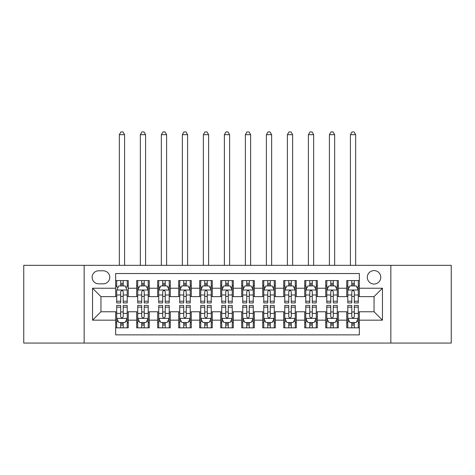 <?xml version="1.0" encoding="UTF-8"?>
<svg xmlns="http://www.w3.org/2000/svg" width="475" height="475" viewBox="0 0 475 475"><rect width="100%" height="100%" fill="white"/><g stroke="black" fill="none" stroke-linecap="round" stroke-linejoin="round"><path stroke-width="0.71" d="M374.051 270.584A6.721 6.721 0 0 0 367.323 277.311A6.721 6.721 0 0 0 374.051 284.032A6.721 6.721 0 0 0 380.772 277.311A6.721 6.721 0 0 0 374.051 270.584M390.854 343.063L451.25 343.063L451.25 265.335L390.854 265.335L390.854 343.063L84.146 343.063L84.146 265.335L23.75 265.335L23.75 343.063L84.146 343.063M359.343 280.565L346.738 280.565L346.738 288.23L338.337 288.23L338.337 296.637L346.738 296.637L346.738 288.23M338.337 288.23L338.337 280.565L325.731 280.565L325.731 288.23L317.33 288.23L317.33 296.637L325.731 296.637L325.731 288.23M317.33 288.23L317.33 280.565L304.724 280.565L304.724 288.23L296.323 288.23L296.323 296.637L304.724 296.637L304.724 288.23M296.323 288.23L296.323 280.565L283.717 280.565L283.717 288.23L275.316 288.23L275.316 296.637L283.717 296.637L283.717 288.23M275.316 288.23L275.316 280.565L262.711 280.565L262.711 288.23L254.303 288.23L254.303 296.637L262.711 296.637L262.711 288.23M254.303 288.23L254.303 280.565L241.704 280.565L241.704 288.23L233.296 288.23L233.296 296.637L241.704 296.637L241.704 288.23M233.296 288.23L233.296 280.565L220.697 280.565L220.697 288.23L212.289 288.23L212.289 296.637L220.697 296.637L220.697 288.23M212.289 288.23L212.289 280.565L199.684 280.565L199.684 288.23L191.283 288.23L191.283 296.637L199.684 296.637L199.684 288.23M191.283 288.23L191.283 280.565L178.677 280.565L178.677 288.23L170.276 288.23L170.276 296.637L178.677 296.637L178.677 288.23M170.276 288.23L170.276 280.565L157.67 280.565L157.67 288.23L149.269 288.23L149.269 296.637L157.67 296.637L157.67 288.23M149.269 288.23L149.269 280.565L136.663 280.565L136.663 296.637L128.262 296.637L128.262 280.565L115.657 280.565M115.657 327.833L128.262 327.833L128.262 311.76L136.663 311.76L136.663 327.833L149.269 327.833L149.269 311.76L157.67 311.76L157.67 320.162L149.269 320.162M157.67 320.162L157.67 327.833L170.276 327.833L170.276 311.76L178.677 311.76L178.677 320.162L170.276 320.162M178.677 320.162L178.677 327.833L191.283 327.833L191.283 311.76L199.684 311.76L199.684 320.162L191.283 320.162M199.684 320.162L199.684 327.833L212.289 327.833L212.289 311.76L220.697 311.76L220.697 320.162L212.289 320.162M220.697 320.162L220.697 327.833L233.296 327.833L233.296 311.76L241.704 311.76L241.704 320.162L233.296 320.162M241.704 320.162L241.704 327.833L254.303 327.833L254.303 311.76L262.711 311.76L262.711 320.162L254.303 320.162M262.711 320.162L262.711 327.833L275.316 327.833L275.316 311.76L283.717 311.76L283.717 320.162L275.316 320.162M283.717 320.162L283.717 327.833L296.323 327.833L296.323 311.76L304.724 311.76L304.724 320.162L296.323 320.162M304.724 320.162L304.724 327.833L317.33 327.833L317.33 311.76L325.731 311.76L325.731 320.162L317.33 320.162M325.731 320.162L325.731 327.833L338.337 327.833L338.337 311.76L346.738 311.76L346.738 320.162L338.337 320.162M98.64 283.818L103.265 283.818A6.513 6.513 0 0 0 109.772 277.311A6.513 6.513 0 0 0 103.265 270.798L98.64 270.798A6.513 6.513 0 0 0 92.126 277.311A6.513 6.513 0 0 0 98.64 283.818M390.854 265.335L84.146 265.335M359.343 288.23L359.343 273.529L115.657 273.529L115.657 296.637L100.949 296.637L100.949 311.76L115.657 311.76L115.657 334.869L359.343 334.869L359.343 311.76L374.051 311.76L374.051 296.637L359.343 296.637L359.343 288.23L382.452 288.23L382.452 320.162L359.343 320.162M115.657 320.162L92.548 320.162L92.548 288.23L115.657 288.23M346.738 320.162L346.738 327.833L359.343 327.833M115.657 285.819L116.707 285.819M120.698 285.819L123.221 285.819M127.211 285.819L128.262 285.819M115.657 296.424L116.707 296.424M120.698 296.424L123.221 296.424M127.211 296.424L128.262 296.424M115.657 311.974L116.707 311.974M120.698 311.974L123.221 311.974M127.211 311.974L128.262 311.974M115.657 322.578L116.707 322.578M120.698 322.578L123.221 322.578M127.211 322.578L128.262 322.578M136.663 296.424L137.714 296.424M141.704 296.424L144.228 296.424M148.218 296.424L149.269 296.424M136.663 285.819L137.714 285.819M141.704 285.819L144.228 285.819M148.218 285.819L149.269 285.819M136.663 311.974L137.714 311.974M141.704 311.974L144.228 311.974M148.218 311.974L149.269 311.974M136.663 322.578L137.714 322.578M141.704 322.578L144.228 322.578M148.218 322.578L149.269 322.578M157.67 311.974L158.721 311.974M162.711 311.974L165.235 311.974M169.225 311.974L170.276 311.974M157.67 322.578L158.721 322.578M162.711 322.578L165.235 322.578M169.225 322.578L170.276 322.578M157.67 285.819L158.721 285.819M162.711 285.819L165.235 285.819M169.225 285.819L170.276 285.819M157.67 296.424L158.721 296.424M162.711 296.424L165.235 296.424M169.225 296.424L170.276 296.424M178.677 311.974L179.728 311.974M183.724 311.974L186.242 311.974M190.232 311.974L191.283 311.974M178.677 322.578L179.728 322.578M183.724 322.578L186.242 322.578M190.232 322.578L191.283 322.578M178.677 285.819L179.728 285.819M183.724 285.819L186.242 285.819M190.232 285.819L191.283 285.819M178.677 296.424L179.728 296.424M183.724 296.424L186.242 296.424M190.232 296.424L191.283 296.424M199.684 311.974L200.735 311.974M204.731 311.974L207.248 311.974M211.238 311.974L212.289 311.974M199.684 322.578L200.735 322.578M204.731 322.578L207.248 322.578M211.238 322.578L212.289 322.578M199.684 285.819L200.735 285.819M204.731 285.819L207.248 285.819M211.238 285.819L212.289 285.819M199.684 296.424L200.735 296.424M204.731 296.424L207.248 296.424M211.238 296.424L212.289 296.424M220.697 311.974L221.742 311.974M225.738 311.974L228.255 311.974M232.245 311.974L233.296 311.974M220.697 322.578L221.742 322.578M225.738 322.578L228.255 322.578M232.245 322.578L233.296 322.578M220.697 285.819L221.742 285.819M225.738 285.819L228.255 285.819M232.245 285.819L233.296 285.819M220.697 296.424L221.742 296.424M225.738 296.424L228.255 296.424M232.245 296.424L233.296 296.424M241.704 311.974L242.755 311.974M246.745 311.974L249.262 311.974M253.258 311.974L254.303 311.974M241.704 322.578L242.755 322.578M246.745 322.578L249.262 322.578M253.258 322.578L254.303 322.578M241.704 285.819L242.755 285.819M246.745 285.819L249.262 285.819M253.258 285.819L254.303 285.819M241.704 296.424L242.755 296.424M246.745 296.424L249.262 296.424M253.258 296.424L254.303 296.424M262.711 311.974L263.762 311.974M267.752 311.974L270.269 311.974M274.265 311.974L275.316 311.974M262.711 322.578L263.762 322.578M267.752 322.578L270.269 322.578M274.265 322.578L275.316 322.578M262.711 285.819L263.762 285.819M267.752 285.819L270.269 285.819M274.265 285.819L275.316 285.819M262.711 296.424L263.762 296.424M267.752 296.424L270.269 296.424M274.265 296.424L275.316 296.424M283.717 311.974L284.768 311.974M288.758 311.974L291.276 311.974M295.272 311.974L296.323 311.974M283.717 322.578L284.768 322.578M288.758 322.578L291.276 322.578M295.272 322.578L296.323 322.578M283.717 285.819L284.768 285.819M288.758 285.819L291.276 285.819M295.272 285.819L296.323 285.819M283.717 296.424L284.768 296.424M288.758 296.424L291.276 296.424M295.272 296.424L296.323 296.424M304.724 311.974L305.775 311.974M309.765 311.974L312.289 311.974M316.279 311.974L317.33 311.974M304.724 322.578L305.775 322.578M309.765 322.578L312.289 322.578M316.279 322.578L317.33 322.578M304.724 285.819L305.775 285.819M309.765 285.819L312.289 285.819M316.279 285.819L317.33 285.819M304.724 296.424L305.775 296.424M309.765 296.424L312.289 296.424M316.279 296.424L317.33 296.424M325.731 311.974L326.782 311.974M330.772 311.974L333.296 311.974M337.286 311.974L338.337 311.974M325.731 322.578L326.782 322.578M330.772 322.578L333.296 322.578M337.286 322.578L338.337 322.578M325.731 285.819L326.782 285.819M330.772 285.819L333.296 285.819M337.286 285.819L338.337 285.819M325.731 296.424L326.782 296.424M330.772 296.424L333.296 296.424M337.286 296.424L338.337 296.424M346.738 311.974L347.789 311.974M351.779 311.974L354.303 311.974M358.293 311.974L359.343 311.974M346.738 322.578L347.789 322.578M351.779 322.578L354.303 322.578M358.293 322.578L359.343 322.578M346.738 285.819L347.789 285.819M351.779 285.819L354.303 285.819M358.293 285.819L359.343 285.819M346.738 296.424L347.789 296.424M351.779 296.424L354.303 296.424M358.293 296.424L359.343 296.424M100.949 296.637L92.548 288.23M100.949 311.76L92.548 320.162M382.452 288.23L374.051 296.637M382.452 320.162L374.051 311.76M123.221 280.565L123.221 285.92L123.221 283.296L120.698 283.296M127.211 301.227L123.221 301.227L123.221 302.937L127.211 302.937L127.211 290.124L125.109 285.92L118.809 285.92L116.707 290.124L116.707 302.937L120.698 302.937L120.698 301.227L116.707 301.227M118.228 287.078L116.707 287.078L116.707 280.565M116.707 287.12L116.707 283.296M127.211 287.12L127.211 283.296M125.691 287.078L127.211 287.078L127.211 280.565M120.698 285.92L120.698 280.565M123.221 301.227L123.221 291.697C122.378 290.082 121.541 290.082 120.698 291.697L120.698 298.787M116.707 294.993L120.698 294.993L120.698 301.227M124.587 265.335L124.587 134.668L119.332 134.668L119.332 265.335M119.332 134.668L120.911 131.937L123.007 131.937L124.587 134.668M120.698 325.102L123.221 325.102M116.707 307.171L120.698 307.171L120.698 305.461L116.707 305.461L116.707 318.274L118.809 322.478L125.109 322.478L127.211 318.274L127.211 305.461L123.221 305.461L123.221 307.171L127.211 307.171M127.211 318.274L127.211 327.833M116.707 318.274L116.707 327.833M123.221 322.478L123.221 327.833M120.698 327.833L120.698 322.478M120.698 307.171L120.698 316.7C121.541 318.315 122.378 318.315 123.221 316.7L123.221 307.171M144.228 283.296L141.704 283.296M148.218 301.227L144.228 301.227L144.228 302.937L148.218 302.937L148.218 290.124L146.116 285.92L139.816 285.92L137.714 290.124L137.714 302.937L141.704 302.937L141.704 301.227L137.714 301.227M137.714 290.124L137.714 280.565M148.218 290.124L148.218 280.565M141.704 285.92L141.704 280.565M144.228 280.565L144.228 285.92M144.228 301.227L144.228 291.697C143.391 290.082 142.548 290.082 141.704 291.697L141.704 301.227M145.593 265.335L145.593 134.668L140.339 134.668L140.339 265.335M140.339 134.668L141.918 131.937L144.02 131.937L145.593 134.668M165.235 283.296L162.711 283.296M169.225 301.227L165.235 301.227L165.235 302.937L169.225 302.937L169.225 290.124L167.123 285.92L160.823 285.92L158.721 290.124L158.721 302.937L162.711 302.937L162.711 301.227L158.721 301.227M158.721 290.124L158.721 280.565M169.225 290.124L169.225 280.565M162.711 285.92L162.711 280.565M165.235 280.565L165.235 285.92M165.235 301.227L165.235 291.697C164.398 290.082 163.554 290.082 162.711 291.697L162.711 301.227M166.6 265.335L166.6 134.668L161.346 134.668L161.346 265.335M161.346 134.668L162.925 131.937L165.027 131.937L166.6 134.668M186.242 283.296L183.724 283.296M190.232 301.227L186.242 301.227L186.242 302.937L190.232 302.937L190.232 290.124L188.136 285.92L181.83 285.92L179.728 290.124L179.728 302.937L183.724 302.937L183.724 301.227L179.728 301.227M179.728 290.124L179.728 280.565M190.232 290.124L190.232 280.565M183.724 285.92L183.724 280.565M186.242 280.565L186.242 285.92M186.242 301.227L186.242 291.697C185.404 290.082 184.561 290.082 183.724 291.697L183.724 301.227M187.607 265.335L187.607 134.668L182.358 134.668L182.358 265.335M182.358 134.668L183.932 131.937L186.034 131.937L187.607 134.668M207.248 283.296L204.731 283.296M211.238 301.227L207.248 301.227L207.248 302.937L211.238 302.937L211.238 290.124L209.143 285.92L202.837 285.92L200.735 290.124L200.735 302.937L204.731 302.937L204.731 301.227L200.735 301.227M200.735 290.124L200.735 280.565M211.238 290.124L211.238 280.565M204.731 285.92L204.731 280.565M207.248 280.565L207.248 285.92M207.248 301.227L207.248 291.697C206.411 290.082 205.568 290.082 204.731 291.697L204.731 301.227M208.614 265.335L208.614 134.668L203.365 134.668L203.365 265.335M203.365 134.668L204.939 131.937L207.041 131.937L208.614 134.668M141.704 325.102L144.228 325.102M137.714 307.171L141.704 307.171L141.704 305.461L137.714 305.461L137.714 318.274L139.816 322.478L146.116 322.478L148.218 318.274L148.218 305.461L144.228 305.461L144.228 307.171L148.218 307.171M148.218 318.274L148.218 327.833M137.714 318.274L137.714 327.833M144.228 322.478L144.228 327.833M141.704 327.833L141.704 322.478M141.704 307.171L141.704 316.7C142.548 318.315 143.385 318.315 144.228 316.7L144.228 307.171M162.711 325.102L165.235 325.102M158.721 307.171L162.711 307.171L162.711 305.461L158.721 305.461L158.721 318.274L160.823 322.478L167.123 322.478L169.225 318.274L169.225 305.461L165.235 305.461L165.235 307.171L169.225 307.171M169.225 318.274L169.225 327.833M158.721 318.274L158.721 327.833M165.235 322.478L165.235 327.833M162.711 327.833L162.711 322.478M162.711 307.171L162.711 316.7C163.554 318.315 164.392 318.315 165.235 316.7L165.235 307.171M183.724 325.102L186.242 325.102M179.728 307.171L183.724 307.171L183.724 305.461L179.728 305.461L179.728 318.274L181.83 322.478L188.136 322.478L190.232 318.274L190.232 305.461L186.242 305.461L186.242 307.171L190.232 307.171M190.232 318.274L190.232 327.833M179.728 318.274L179.728 327.833M186.242 322.478L186.242 327.833M183.724 327.833L183.724 322.478M183.724 307.171L183.724 316.7C184.561 318.315 185.398 318.315 186.242 316.7L186.242 307.171M204.731 325.102L207.248 325.102M200.735 307.171L204.731 307.171L204.731 305.461L200.735 305.461L200.735 318.274L202.837 322.478L209.143 322.478L211.238 318.274L211.238 305.461L207.248 305.461L207.248 307.171L211.238 307.171M211.238 318.274L211.238 327.833M200.735 318.274L200.735 327.833M207.248 322.478L207.248 327.833M204.731 327.833L204.731 322.478M204.731 307.171L204.731 316.7C205.568 318.315 206.405 318.315 207.248 316.7L207.248 307.171M228.255 283.296L225.738 283.296M232.245 301.227L228.255 301.227L228.255 302.937L232.245 302.937L232.245 290.124L230.149 285.92L223.844 285.92L221.742 290.124L221.742 302.937L225.738 302.937L225.738 301.227L221.742 301.227M221.742 290.124L221.742 280.565M232.245 290.124L232.245 280.565M225.738 285.92L225.738 280.565M228.255 280.565L228.255 285.92M228.255 301.227L228.255 291.697C227.418 290.082 226.575 290.082 225.738 291.697L225.738 301.227M229.621 265.335L229.621 134.668L224.372 134.668L224.372 265.335M224.372 134.668L225.946 131.937L228.047 131.937L229.621 134.668M225.738 325.102L228.255 325.102M221.742 307.171L225.738 307.171L225.738 305.461L221.742 305.461L221.742 318.274L223.844 322.478L230.149 322.478L232.245 318.274L232.245 305.461L228.255 305.461L228.255 307.171L232.245 307.171M232.245 318.274L232.245 327.833M221.742 318.274L221.742 327.833M228.255 322.478L228.255 327.833M225.738 327.833L225.738 322.478M225.738 307.171L225.738 316.7C226.575 318.315 227.418 318.315 228.255 316.7L228.255 307.171M249.262 283.296L246.745 283.296M253.258 301.227L249.262 301.227L249.262 302.937L253.258 302.937L253.258 290.124L251.156 285.92L244.851 285.92L242.755 290.124L242.755 302.937L246.745 302.937L246.745 301.227L242.755 301.227M242.755 290.124L242.755 280.565M253.258 290.124L253.258 280.565M246.745 285.92L246.745 280.565M249.262 280.565L249.262 285.92M249.262 301.227L249.262 291.697C248.425 290.082 247.582 290.082 246.745 291.697L246.745 301.227M250.628 265.335L250.628 134.668L245.379 134.668L245.379 265.335M245.379 134.668L246.953 131.937L249.054 131.937L250.628 134.668M246.745 325.102L249.262 325.102M242.755 307.171L246.745 307.171L246.745 305.461L242.755 305.461L242.755 318.274L244.851 322.478L251.156 322.478L253.258 318.274L253.258 305.461L249.262 305.461L249.262 307.171L253.258 307.171M253.258 318.274L253.258 327.833M242.755 318.274L242.755 327.833M249.262 322.478L249.262 327.833M246.745 327.833L246.745 322.478M246.745 307.171L246.745 316.7C247.582 318.315 248.425 318.315 249.262 316.7L249.262 307.171M270.269 283.296L267.752 283.296M274.265 301.227L270.269 301.227L270.269 302.937L274.265 302.937L274.265 290.124L272.163 285.92L265.858 285.92L263.762 290.124L263.762 302.937L267.752 302.937L267.752 301.227L263.762 301.227M263.762 290.124L263.762 280.565M274.265 290.124L274.265 280.565M267.752 285.92L267.752 280.565M270.269 280.565L270.269 285.92M270.269 301.227L270.269 291.697C269.432 290.082 268.595 290.082 267.752 291.697L267.752 301.227M271.635 265.335L271.635 134.668L266.386 134.668L266.386 265.335M266.386 134.668L267.959 131.937L270.061 131.937L271.635 134.668M267.752 325.102L270.269 325.102M263.762 307.171L267.752 307.171L267.752 305.461L263.762 305.461L263.762 318.274L265.858 322.478L272.163 322.478L274.265 318.274L274.265 305.461L270.269 305.461L270.269 307.171L274.265 307.171M274.265 318.274L274.265 327.833M263.762 318.274L263.762 327.833M270.269 322.478L270.269 327.833M267.752 327.833L267.752 322.478M267.752 307.171L267.752 316.7C268.589 318.315 269.432 318.315 270.269 316.7L270.269 307.171M291.276 283.296L288.758 283.296M295.272 301.227L291.276 301.227L291.276 302.937L295.272 302.937L295.272 290.124L293.17 285.92L286.864 285.92L284.768 290.124L284.768 302.937L288.758 302.937L288.758 301.227L284.768 301.227M284.768 290.124L284.768 280.565M295.272 290.124L295.272 280.565M288.758 285.92L288.758 280.565M291.276 280.565L291.276 285.92M291.276 301.227L291.276 291.697C290.439 290.082 289.602 290.082 288.758 291.697L288.758 301.227M292.642 265.335L292.642 134.668L287.393 134.668L287.393 265.335M287.393 134.668L288.966 131.937L291.068 131.937L292.642 134.668M288.758 325.102L291.276 325.102M284.768 307.171L288.758 307.171L288.758 305.461L284.768 305.461L284.768 318.274L286.864 322.478L293.17 322.478L295.272 318.274L295.272 305.461L291.276 305.461L291.276 307.171L295.272 307.171M295.272 318.274L295.272 327.833M284.768 318.274L284.768 327.833M291.276 322.478L291.276 327.833M288.758 327.833L288.758 322.478M288.758 307.171L288.758 316.7C289.596 318.315 290.439 318.315 291.276 316.7L291.276 307.171M312.289 283.296L309.765 283.296M316.279 301.227L312.289 301.227L312.289 302.937L316.279 302.937L316.279 290.124L314.177 285.92L307.877 285.92L305.775 290.124L305.775 302.937L309.765 302.937L309.765 301.227L305.775 301.227M305.775 290.124L305.775 280.565M316.279 290.124L316.279 280.565M309.765 285.92L309.765 280.565M312.289 280.565L312.289 285.92M312.289 301.227L312.289 291.697C311.446 290.082 310.608 290.082 309.765 291.697L309.765 301.227M313.654 265.335L313.654 134.668L308.4 134.668L308.4 265.335M308.4 134.668L309.973 131.937L312.075 131.937L313.654 134.668M309.765 325.102L312.289 325.102M305.775 307.171L309.765 307.171L309.765 305.461L305.775 305.461L305.775 318.274L307.877 322.478L314.177 322.478L316.279 318.274L316.279 305.461L312.289 305.461L312.289 307.171L316.279 307.171M316.279 318.274L316.279 327.833M305.775 318.274L305.775 327.833M312.289 322.478L312.289 327.833M309.765 327.833L309.765 322.478M309.765 307.171L309.765 316.7C310.603 318.315 311.446 318.315 312.289 316.7L312.289 307.171M333.296 283.296L330.772 283.296M337.286 301.227L333.296 301.227L333.296 302.937L337.286 302.937L337.286 290.124L335.184 285.92L328.884 285.92L326.782 290.124L326.782 302.937L330.772 302.937L330.772 301.227L326.782 301.227M326.782 290.124L326.782 280.565M337.286 290.124L337.286 280.565M330.772 285.92L330.772 280.565M333.296 280.565L333.296 285.92M333.296 301.227L333.296 291.697C332.452 290.082 331.615 290.082 330.772 291.697L330.772 301.227M334.661 265.335L334.661 134.668L329.407 134.668L329.407 265.335M329.407 134.668L330.98 131.937L333.082 131.937L334.661 134.668M330.772 325.102L333.296 325.102M326.782 307.171L330.772 307.171L330.772 305.461L326.782 305.461L326.782 318.274L328.884 322.478L335.184 322.478L337.286 318.274L337.286 305.461L333.296 305.461L333.296 307.171L337.286 307.171M337.286 318.274L337.286 327.833M326.782 318.274L326.782 327.833M333.296 322.478L333.296 327.833M330.772 327.833L330.772 322.478M330.772 307.171L330.772 316.7C331.609 318.315 332.452 318.315 333.296 316.7L333.296 307.171M354.303 283.296L351.779 283.296M358.293 301.227L354.303 301.227L354.303 302.937L358.293 302.937L358.293 290.124L356.191 285.92L349.891 285.92L347.789 290.124L347.789 302.937L351.779 302.937L351.779 301.227L347.789 301.227M347.789 290.124L347.789 280.565M358.293 290.124L358.293 280.565M351.779 285.92L351.779 280.565M354.303 280.565L354.303 285.92M354.303 301.227L354.303 291.697C353.459 290.082 352.622 290.082 351.779 291.697L351.779 301.227M355.668 265.335L355.668 134.668L350.413 134.668L350.413 265.335M350.413 134.668L351.993 131.937L354.089 131.937L355.668 134.668M351.779 325.102L354.303 325.102M347.789 307.171L351.779 307.171L351.779 305.461L347.789 305.461L347.789 318.274L349.891 322.478L356.191 322.478L358.293 318.274L358.293 305.461L354.303 305.461L354.303 307.171L358.293 307.171M358.293 318.274L358.293 327.833M347.789 318.274L347.789 327.833M354.303 322.478L354.303 327.833M351.779 327.833L351.779 322.478M351.779 307.171L351.779 316.7C352.622 318.315 353.459 318.315 354.303 316.7L354.303 307.171M136.663 320.162L128.262 320.162M136.663 288.23L128.262 288.23M127.157 290.017L116.761 290.017M127.211 294.993L123.221 294.993M123.221 284.632L120.698 284.632M116.761 318.381L127.157 318.381M127.211 321.32L125.691 321.32M118.228 321.32L116.707 321.32M123.221 313.405L127.211 313.405M116.707 313.405L120.698 313.405M120.698 323.766L123.221 323.766M148.164 290.017L137.768 290.017M137.714 287.078L139.24 287.078M146.698 287.078L148.218 287.078M141.704 294.993L137.714 294.993M148.218 294.993L144.228 294.993M144.228 284.632L141.704 284.632M169.171 290.017L158.775 290.017M158.721 287.078L160.247 287.078M167.705 287.078L169.225 287.078M162.711 294.993L158.721 294.993M169.225 294.993L165.235 294.993M165.235 284.632L162.711 284.632M190.178 290.017L179.782 290.017M179.728 287.078L181.254 287.078M188.712 287.078L190.232 287.078M183.724 294.993L179.728 294.993M190.232 294.993L186.242 294.993M186.242 284.632L183.724 284.632M211.191 290.017L200.788 290.017M200.735 287.078L202.261 287.078M209.718 287.078L211.238 287.078M204.731 294.993L200.735 294.993M211.238 294.993L207.248 294.993M207.248 284.632L204.731 284.632M137.768 318.381L148.164 318.381M148.218 321.32L146.698 321.32M139.24 321.32L137.714 321.32M144.228 313.405L148.218 313.405M137.714 313.405L141.704 313.405M141.704 323.766L144.228 323.766M158.775 318.381L169.171 318.381M169.225 321.32L167.705 321.32M160.247 321.32L158.721 321.32M165.235 313.405L169.225 313.405M158.721 313.405L162.711 313.405M162.711 323.766L165.235 323.766M179.782 318.381L190.178 318.381M190.232 321.32L188.712 321.32M181.254 321.32L179.728 321.32M186.242 313.405L190.232 313.405M179.728 313.405L183.724 313.405M183.724 323.766L186.242 323.766M200.788 318.381L211.191 318.381M211.238 321.32L209.718 321.32M202.261 321.32L200.735 321.32M207.248 313.405L211.238 313.405M200.735 313.405L204.731 313.405M204.731 323.766L207.248 323.766M232.198 290.017L221.795 290.017M221.742 287.078L223.268 287.078M230.725 287.078L232.245 287.078M225.738 294.993L221.742 294.993M232.245 294.993L228.255 294.993M228.255 284.632L225.738 284.632M221.795 318.381L232.198 318.381M232.245 321.32L230.725 321.32M223.268 321.32L221.742 321.32M228.255 313.405L232.245 313.405M221.742 313.405L225.738 313.405M225.738 323.766L228.255 323.766M253.205 290.017L242.802 290.017M242.755 287.078L244.275 287.078M251.732 287.078L253.258 287.078M246.745 294.993L242.755 294.993M253.258 294.993L249.262 294.993M249.262 284.632L246.745 284.632M242.802 318.381L253.205 318.381M253.258 321.32L251.732 321.32M244.275 321.32L242.755 321.32M249.262 313.405L253.258 313.405M242.755 313.405L246.745 313.405M246.745 323.766L249.262 323.766M274.212 290.017L263.809 290.017M263.762 287.078L265.282 287.078M272.739 287.078L274.265 287.078M267.752 294.993L263.762 294.993M274.265 294.993L270.269 294.993M270.269 284.632L267.752 284.632M263.809 318.381L274.212 318.381M274.265 321.32L272.739 321.32M265.282 321.32L263.762 321.32M270.269 313.405L274.265 313.405M263.762 313.405L267.752 313.405M267.752 323.766L270.269 323.766M295.218 290.017L284.822 290.017M284.768 287.078L286.288 287.078M293.746 287.078L295.272 287.078M288.758 294.993L284.768 294.993M295.272 294.993L291.276 294.993M291.276 284.632L288.758 284.632M284.822 318.381L295.218 318.381M295.272 321.32L293.746 321.32M286.288 321.32L284.768 321.32M291.276 313.405L295.272 313.405M284.768 313.405L288.758 313.405M288.758 323.766L291.276 323.766M316.225 290.017L305.829 290.017M305.775 287.078L307.295 287.078M314.753 287.078L316.279 287.078M309.765 294.993L305.775 294.993M316.279 294.993L312.289 294.993M312.289 284.632L309.765 284.632M305.829 318.381L316.225 318.381M316.279 321.32L314.753 321.32M307.295 321.32L305.775 321.32M312.289 313.405L316.279 313.405M305.775 313.405L309.765 313.405M309.765 323.766L312.289 323.766M337.232 290.017L326.836 290.017M326.782 287.078L328.302 287.078M335.76 287.078L337.286 287.078M330.772 294.993L326.782 294.993M337.286 294.993L333.296 294.993M333.296 284.632L330.772 284.632M326.836 318.381L337.232 318.381M337.286 321.32L335.76 321.32M328.302 321.32L326.782 321.32M333.296 313.405L337.286 313.405M326.782 313.405L330.772 313.405M330.772 323.766L333.296 323.766M358.239 290.017L347.843 290.017M347.789 287.078L349.309 287.078M356.772 287.078L358.293 287.078M351.779 294.993L347.789 294.993M358.293 294.993L354.303 294.993M354.303 284.632L351.779 284.632M347.843 318.381L358.239 318.381M358.293 321.32L356.772 321.32M349.309 321.32L347.789 321.32M354.303 313.405L358.293 313.405M347.789 313.405L351.779 313.405M351.779 323.766L354.303 323.766"/></g></svg>
